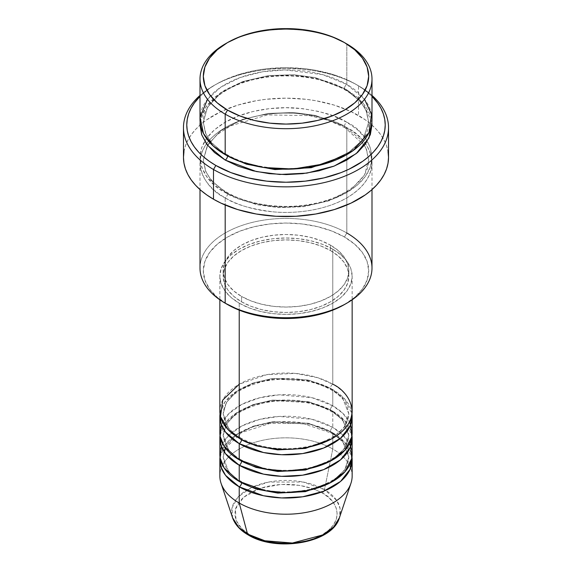 <?xml version="1.0" encoding="UTF-8"?>
<svg xmlns="http://www.w3.org/2000/svg" width="572" height="572" viewBox="0 0 572 572"><rect width="100%" height="100%" fill="white"/><g stroke="black" fill="none" stroke-linecap="round" stroke-linejoin="round"><path stroke-width="0.43" stroke-dasharray="2.86 2.15" d="M305.598 541.148L314.45 538.416L322.208 534.741L328.578 530.258L333.304 525.153L336.222 519.605L337.208 513.835L336.222 508.072L333.304 502.523L328.578 497.411L322.208 492.935L314.45 489.253L305.598 486.522L295.989 484.841L286 484.277L276.011 484.841L266.402 486.522L257.55 489.253L249.792 492.935L243.422 497.411L238.696 502.523L235.778 508.072L234.792 513.835L235.778 519.605L238.696 525.153L243.422 530.258L249.792 534.741A3.31 1.909 -60 0 1 248.148 534.906A3.31 1.909 120 0 0 249.792 534.741C258.93 541.698 294.916 549.928 322.208 534.741C348.512 518.983 334.255 498.205 322.208 492.935A3.31 1.909 120 0 0 324.467 489.625L336.679 500.421L340.075 508.408L339.418 517.789A54.397 31.41 0 0 0 324.467 489.625L332.775 449.02A66.152 38.188 180 0 1 350.951 483.261M352.152 476.026A66.152 38.188 0 0 0 332.775 449.02L332.775 432.818A66.152 38.188 180 0 0 262.863 424.045A66.152 38.188 180 0 0 220.013 457.121L224.753 445.395L236.508 434.484L254.054 426.383L274.281 422.236L310.331 424.31L332.775 432.818A3.31 1.909 -60 0 1 331.124 432.983A3.31 1.909 -60 0 1 330.437 431.467L308.279 423.201L272.558 421.678L252.931 426.276L236.515 434.756L226.333 445.738L223.159 457.121L228.836 472.193L240.426 482.103L228.836 472.193L223.159 457.121L226.333 445.738L236.515 434.756L252.931 426.276L272.558 421.678L308.279 423.201L330.437 431.467A3.31 1.909 -60 0 1 332.775 427.42L332.775 411.218A66.152 38.188 180 0 0 262.863 402.438A66.152 38.188 180 0 0 220.013 435.521L224.753 423.795L236.508 412.884L254.054 404.776L274.281 400.636L310.331 402.709L332.775 411.218A3.31 1.909 -60 0 1 331.124 411.375A3.31 1.909 -60 0 1 330.437 409.867L308.279 401.594L272.558 400.078L252.931 404.669L236.515 413.156L226.333 424.138L223.159 435.521L228.836 450.593L240.426 460.503L228.836 450.593L223.159 435.521L226.333 424.138L236.515 413.156L252.931 404.669L272.558 400.078L308.279 401.594L330.437 409.867A3.31 1.909 -60 0 1 332.775 405.813L332.775 389.611A66.152 38.188 180 0 0 262.863 380.838A66.152 38.188 180 0 0 220.013 413.913L224.753 402.188L236.508 391.277L254.054 383.168L274.281 379.029L310.331 381.102L332.775 389.611A3.31 1.909 -60 0 1 331.124 389.775A3.31 1.909 -60 0 1 330.437 388.259L308.279 379.987L272.558 378.471L252.931 383.061L236.515 391.548L226.333 402.531L223.159 413.913L228.836 428.986L240.426 438.896L228.836 428.986L223.159 413.913L226.333 402.531L236.515 391.548L252.931 383.061L272.558 378.471L308.279 379.987L330.437 388.259A3.31 1.909 -60 0 1 332.775 384.205L317.81 377.727L295.352 373.409L266.738 374.674L239.225 384.205M241.563 439.568A3.31 1.909 120 0 0 240.876 438.059A3.31 1.909 120 0 0 239.225 438.216A3.31 1.909 -60 0 1 240.876 438.059A3.31 1.909 -60 0 1 241.563 439.503M352.152 432.818A66.152 38.188 0 0 0 332.775 405.813L312.019 397.704L278.964 394.844L259.795 397.754L242.07 404.261L228.678 413.756L221.357 424.717M241.563 461.175A3.31 1.909 120 0 0 240.876 459.659A3.31 1.909 120 0 0 239.225 459.824A3.31 1.909 -60 0 1 240.876 459.659A3.31 1.909 -60 0 1 241.563 461.111M352.152 454.425A66.152 38.188 0 0 0 332.775 427.42L312.019 419.312L278.964 416.452L259.795 419.355L242.07 425.868L228.678 435.356L221.357 446.324M239.225 481.431A3.31 1.909 -60 0 1 240.876 481.267A3.31 1.909 -60 0 1 241.563 482.782A3.31 1.909 120 0 0 240.876 481.267A3.31 1.909 120 0 0 239.225 481.431M371.993 268.082A85.993 49.65 0 0 0 346.811 232.976L344.473 237.022A82.69 47.741 0 0 0 227.534 237.022A82.69 47.741 0 0 0 227.527 304.54L217.246 297.304L209.609 289.053L204.898 280.094L203.31 270.785L204.898 261.468L209.609 252.517L217.246 244.258L227.527 237.022L240.061 231.088L254.354 226.676L269.87 223.959L286 223.044L302.13 223.959L317.646 226.676L331.939 231.088L344.473 237.022L354.754 244.258L362.391 252.517L367.102 261.468L368.69 270.785L367.102 280.094L362.391 289.053L354.754 297.304L344.473 304.54A82.69 47.741 0 0 0 344.473 237.022L346.811 232.976L346.811 127.649A3.31 1.909 -60 0 1 345.152 127.813A3.31 1.909 -60 0 1 344.473 126.305L315.308 115.415L293.658 112.527L268.311 113.42L242.485 119.462L220.892 130.63L207.486 145.081L203.31 160.06L205.613 171.25L211.383 180.63L227.527 193.815A3.31 1.909 -60 0 1 225.189 197.869C204.962 189.01 181.017 154.118 225.189 127.649C245.595 115.594 275.768 111.454 298.162 113.606C320.835 116.402 337.051 121.078 346.811 127.649A85.993 49.65 180 0 1 371.993 162.755A85.993 49.65 180 0 1 318.911 208.63A85.993 49.65 180 0 1 225.189 197.869L225.189 205.019L225.189 197.869A85.993 49.65 180 0 1 200.007 162.755A85.993 49.65 180 0 1 253.089 116.888A85.993 49.65 180 0 1 346.811 127.649L346.811 232.976A85.993 49.65 0 0 0 253.089 222.215A85.993 49.65 0 0 0 200.007 268.082M358.501 85.793L356.163 84.441A99.228 57.286 180 0 1 371.993 96.368L362.705 88.61L356.163 84.441L348.949 80.666L332.775 74.424L314.8 70.127L305.355 68.762L286 67.66L266.645 68.762L257.2 70.127L239.225 74.424L223.051 80.666L215.837 84.441L209.295 88.61L200.007 96.368A99.228 57.286 180 0 1 215.837 84.441A99.228 57.286 180 0 1 356.163 84.441L358.501 85.793A102.531 59.195 180 0 1 371.993 95.417A102.531 59.195 0 0 0 358.501 85.793L358.501 115.501L358.501 85.793A102.531 59.195 0 0 0 213.499 85.793A102.531 59.195 0 0 0 200.007 95.417A102.531 59.195 180 0 1 358.501 85.793L356.163 84.441M200.128 122.251L205.877 106.921L220.863 92.535L243.615 81.753L270.041 76.162L295.617 75.611L317.374 78.721L346.811 89.84A3.31 1.909 -60 0 1 345.152 90.004A3.31 1.909 -60 0 1 344.473 88.496L315.308 77.613L293.658 74.718L268.311 75.618L242.485 81.653L220.892 92.821L207.486 107.271L203.31 122.251L205.47 133.09L210.925 142.256L226.383 155.334L210.925 142.256L205.47 133.09L203.31 122.251L207.486 107.271L220.892 92.821L242.485 81.653L268.311 75.618L293.658 74.718L315.308 77.613L344.473 88.496A3.31 1.909 -60 0 1 346.811 84.441L322.722 74.653L285.035 69.906L262.448 71.8L240.083 77.57L220.914 87.101L207.486 99.292M225.189 154.655A3.31 1.909 -60 0 1 226.848 154.49A3.31 1.909 -60 0 1 227.527 156.006A3.31 1.909 120 0 0 226.848 154.49A3.31 1.909 120 0 0 225.189 154.655M344.473 126.305A3.31 1.909 -60 0 1 346.811 122.251C337.051 115.68 320.835 110.997 298.162 108.208C275.768 106.056 245.595 110.196 225.189 122.251C181.017 148.713 204.962 183.605 225.189 192.464A3.31 1.909 -60 0 1 226.848 192.299A3.31 1.909 -60 0 1 227.527 193.815L211.383 180.63L205.613 171.25L203.31 160.06L207.486 145.081L220.892 130.63L242.485 119.462L268.311 113.42L293.658 112.527L315.308 115.415L344.473 126.305L360.617 139.482L366.387 148.87L368.69 160.06L364.514 175.039L351.108 189.489L329.515 200.65L303.689 206.692L278.342 207.593L256.692 204.697L227.527 193.815A3.31 1.909 120 0 0 226.848 192.299A3.31 1.909 120 0 0 225.189 192.464L238.224 198.641L253.089 203.224L269.226 206.056L286 207.007L302.774 206.056L318.911 203.224L333.776 198.641L346.811 192.464L357.5 184.942L365.451 176.355L370.341 167.045L371.993 157.357L370.341 147.669L365.451 138.36L357.5 129.773L346.811 122.251L333.776 116.073L318.911 111.49L302.774 108.666L286 107.708L269.226 108.666L253.089 111.49L238.224 116.073L225.189 122.251L214.5 129.773L206.549 138.36L201.659 147.669L200.007 157.357L201.659 167.045L206.549 176.355L214.5 184.942L225.189 192.464C234.949 199.035 251.165 203.718 273.838 206.506C296.232 208.658 326.405 204.519 346.811 192.464C390.983 166.002 367.038 131.11 346.811 122.251A3.31 1.909 120 0 0 344.473 126.305A3.31 1.909 120 0 0 345.152 127.813A3.31 1.909 120 0 0 346.811 127.649C367.038 136.508 390.983 171.4 346.811 197.869C326.405 209.924 296.232 214.064 273.838 211.912C251.165 209.116 234.949 204.44 225.189 197.869A3.31 1.909 120 0 0 227.527 193.815L256.692 204.697L278.342 207.593L303.689 206.692L329.515 200.65L351.108 189.489L364.514 175.039L368.69 160.06L366.387 148.87L360.617 139.482L344.473 126.305M352.152 411.211A66.152 38.188 0 0 0 332.775 384.205A3.31 1.909 120 0 0 330.437 388.259L342.707 398.276L348.841 413.913L344.716 426.848L331.574 438.896L344.716 426.848L348.841 413.913L342.707 398.276L330.437 388.259A3.31 1.909 120 0 0 331.124 389.775A3.31 1.909 120 0 0 332.775 389.611A66.152 38.188 180 0 1 351.987 413.913L344.88 399.206L332.775 389.611L332.775 405.813A66.152 38.188 0 0 0 260.682 397.533A66.152 38.188 0 0 0 219.848 432.818M239.225 303.189L239.225 310.153L239.225 303.189L249.249 307.936L260.682 311.468L273.094 313.642L286 314.378L298.906 313.642L311.318 311.468L322.751 307.936L332.775 303.189L341.005 297.404L347.118 290.798L350.879 283.633L352.152 276.183A66.152 38.188 180 0 1 311.318 311.468A66.152 38.188 180 0 1 239.225 303.189A66.152 38.188 180 0 1 219.848 276.183L221.121 283.633L224.882 290.798L230.995 297.404L239.225 303.189M332.775 249.177A66.152 38.188 180 0 1 352.152 276.183L350.879 268.733L347.118 261.568L341.005 254.969L332.775 249.177L322.751 244.43L311.318 240.898L298.906 238.724L286 237.995L273.094 238.724L260.682 240.898L249.249 244.43L239.225 249.177L230.995 254.969L224.882 261.568L221.121 268.733L219.848 276.183A66.152 38.188 180 0 1 260.682 240.898A66.152 38.188 180 0 1 332.775 249.177L332.775 384.205L332.775 249.177M241.563 296.439L241.563 301.837A62.841 36.279 0 0 0 310.045 309.702A62.841 36.279 0 0 0 348.841 276.183A62.841 36.279 0 0 0 330.437 250.529L330.437 245.131A62.841 36.279 180 0 1 348.841 270.785A62.841 36.279 180 0 1 310.045 304.304A62.841 36.279 180 0 1 241.563 296.439L251.087 300.951L261.955 304.304L273.738 306.37L286 307.064L298.262 306.37L310.045 304.304L320.913 300.951L330.437 296.439L338.252 290.941L344.058 284.67L347.633 277.863L348.841 270.785L347.633 263.706L344.058 256.899L338.252 250.629L330.437 245.131L320.913 240.619L310.045 237.266L298.262 235.199L286 234.499L273.738 235.199L261.955 237.266L251.087 240.619L241.563 245.131L233.748 250.629L227.942 256.899L224.367 263.706L223.159 270.785L224.367 277.863L227.942 284.67L233.748 290.941L241.563 296.439A62.841 36.279 180 0 1 223.159 270.785A62.841 36.279 180 0 1 261.955 237.266A62.841 36.279 180 0 1 330.437 245.131L330.437 250.529A62.841 36.279 0 0 0 261.955 242.664A62.841 36.279 0 0 0 223.159 276.183A62.841 36.279 0 0 0 241.563 301.837L241.563 296.439M388.531 157.357A102.531 59.195 0 0 0 358.501 115.501A102.531 59.195 0 0 0 246.761 102.667A102.531 59.195 0 0 0 183.469 157.357M371.993 119.548A85.993 49.65 0 0 0 346.811 84.441L346.811 43.93L346.811 84.441A85.993 49.65 0 0 0 253.089 73.681A85.993 49.65 0 0 0 200.007 119.548M350.643 424.717L343.057 413.492L332.775 405.813A3.31 1.909 120 0 0 330.437 409.867L342.707 419.884L348.841 435.521L344.716 448.455L331.574 460.503L344.716 448.455L348.841 435.521L342.707 419.884L330.437 409.867A3.31 1.909 120 0 0 331.124 411.375A3.31 1.909 120 0 0 332.775 411.218L332.775 427.42A3.31 1.909 120 0 0 330.437 431.467L342.707 441.491L348.841 457.121L344.716 470.055L331.574 482.103L344.716 470.055L348.841 457.121L342.707 441.491L330.437 431.467A3.31 1.909 120 0 0 331.124 432.983A3.31 1.909 120 0 0 332.775 432.818A66.152 38.188 180 0 1 351.987 457.121L344.88 442.413L332.775 432.818L332.775 449.02A66.152 38.188 0 0 0 260.682 440.747A66.152 38.188 0 0 0 219.848 476.026M332.775 411.218A66.152 38.188 180 0 1 351.987 435.521L344.88 420.813L332.775 411.218M350.643 446.324L343.057 435.099L332.775 427.42A66.152 38.188 0 0 0 260.682 419.14A66.152 38.188 0 0 0 219.848 454.425M221.049 483.261A66.152 38.188 180 0 1 254.983 442.292A66.152 38.188 180 0 1 332.775 449.02L324.467 489.625A54.397 31.41 0 0 0 260.496 484.091A54.397 31.41 0 0 0 232.582 517.789L232.068 507.736L238.031 497.018L250.994 487.794L268.654 482.067L303.146 482.032L324.467 489.625A3.31 1.909 -60 0 1 322.208 492.935L314.772 489.382M313.906 489.053L299.735 485.356L280.966 484.42L260.367 488.245L243.629 497.24L235.478 509.016L235.986 520.184L241.863 528.821L249.792 534.741L257.55 538.416L266.402 541.148M226.383 43.258A85.993 49.65 180 0 1 346.811 43.93A85.993 49.65 0 0 0 225.189 43.937M200.128 122.244L201.659 115.265L206.549 105.949L214.5 97.369L225.189 89.84L238.224 83.669L253.089 79.079L269.226 76.255L286 75.304L302.774 76.255L318.911 79.079L333.776 83.669L346.811 89.84L357.5 97.369L365.451 105.949L370.341 115.265L371.872 122.244M183.962 151.559L185.435 145.81L187.881 140.176L191.27 134.706L195.574 129.451L200.743 124.467L206.742 119.805L220.956 111.597L237.666 105.148L256.235 100.708L265.994 99.299L286 98.162L306.006 99.299L315.765 100.708L334.334 105.148L351.044 111.597L365.258 119.805L371.257 124.467L376.426 129.451L380.73 134.706L384.119 140.176L386.565 145.81L388.038 151.559M330.437 250.529L338.252 256.027L344.058 262.298L347.633 269.105L348.841 276.183L347.633 283.262L344.058 290.068L338.252 296.339L330.437 301.837L320.913 306.349L310.045 309.702L298.262 311.769L286 312.469L273.738 311.769L261.955 309.702L251.087 306.349L241.563 301.837L233.748 296.339L227.942 290.068L224.367 283.262L223.159 276.183L224.367 269.105L227.942 262.298L233.748 256.027L241.563 250.529L251.087 246.017L261.955 242.664L273.738 240.597L286 239.904L298.262 240.597L310.045 242.664L320.913 246.017L330.437 250.529M332.775 384.205A66.152 38.188 0 0 0 260.682 375.933A66.152 38.188 0 0 0 219.848 411.211M364.514 99.292L346.811 84.441A3.31 1.909 120 0 0 344.473 88.496L360.617 101.673L366.387 111.061L368.69 122.251L363.17 139.404L345.617 155.334L363.17 139.404L368.69 122.251L366.387 111.061L360.617 101.673L344.473 88.496A3.31 1.909 120 0 0 345.152 90.004A3.31 1.909 120 0 0 346.811 89.84L362.791 102.602L371.872 122.251M227.527 304.54L225.189 303.189A85.993 49.65 180 0 1 225.189 232.976A85.993 49.65 180 0 1 346.811 232.976M344.473 42.585L346.811 43.93M240.876 438.059C232.94 433.376 227.642 428.071 224.982 422.143L223.159 413.913C224.052 399.056 237.487 388.216 263.449 381.395C289.01 376.598 311.568 379.393 331.124 389.775C339.11 394.487 344.423 399.821 347.061 405.784L348.841 413.913C347.962 428.721 334.599 439.546 308.758 446.389C283.133 451.251 260.503 448.469 240.876 438.059M240.876 459.659C232.94 454.983 227.642 449.678 224.982 443.75L223.159 435.521C224.052 420.663 237.487 409.824 263.449 402.995C289.01 398.205 311.568 400.993 331.124 411.375C339.11 416.087 344.423 421.428 347.061 427.391L348.841 435.521C347.962 450.321 334.599 461.146 308.758 467.996C283.133 472.851 260.503 470.077 240.876 459.659M225.368 448.083L241.591 432.575L270.077 423.394L302.924 423.552L331.124 432.983C339.11 437.694 344.423 443.028 347.061 448.999L348.841 457.121C347.962 471.929 334.599 482.754 308.758 489.603C283.133 494.458 260.503 491.684 240.876 481.267C232.94 476.583 227.642 471.285 224.982 465.358L223.159 457.121L223.995 451.53M226.848 154.49C216.38 148.341 209.352 141.291 205.777 133.355L203.31 122.251C202.624 104.49 224.41 85.621 256.478 79C286.458 72.244 322.951 76.848 345.152 90.004C355.555 96.117 362.562 103.117 366.159 111.004L368.69 122.251C369.369 139.954 347.726 158.773 315.794 165.437C285.764 172.279 249.12 167.696 226.848 154.49M345.152 127.813L328.621 120.42L309.288 115.615L267.417 114.915L230.323 125.919L216.702 134.935L207.643 145.402L203.31 160.06L205.777 171.164C209.352 179.1 216.38 186.15 226.848 192.299C249.12 205.505 285.764 210.088 315.794 203.246C347.726 196.575 369.369 177.763 368.69 160.06L366.159 148.806L364.357 145.402L345.152 127.813M352.152 276.183L352.152 299.807M348.841 270.785L348.841 276.183M371.993 162.755L371.993 189.597M200.007 162.755L200.007 189.597M223.159 270.785L223.159 276.183M219.848 276.183L219.848 299.807M213.499 85.793L215.837 84.441"/><path stroke-width="0.86" d="M339.418 517.789L333.712 526.919L322.887 534.92L292.392 543.028L264.822 540.762L247.533 534.041A3.31 1.909 120 0 0 248.148 534.906A3.31 1.909 -60 0 1 247.533 534.041A54.397 31.41 0 0 0 301.937 541.863A54.397 31.41 0 0 0 339.418 517.789C332.482 543.1 276.347 552.481 248.141 534.906C240.19 530.316 235.006 524.61 232.582 517.789A54.397 31.41 0 0 0 247.533 534.041L239.225 503.031L247.533 534.041L238.824 527.477L232.582 517.789L221.049 483.261A66.152 38.188 180 0 0 239.225 503.031A66.152 38.188 0 0 0 311.318 511.311A66.152 38.188 0 0 0 352.152 476.026L352.152 459.824A66.152 38.188 180 0 1 311.318 495.109A66.152 38.188 180 0 1 239.225 486.829L225.547 475.332L221.028 467.009L220.013 457.121A66.152 38.188 180 0 0 219.848 459.824L219.848 476.026A66.152 38.188 0 0 0 239.225 503.031L239.225 486.829L239.225 503.031A66.152 38.188 180 0 0 305.384 512.541A66.152 38.188 180 0 0 350.951 483.261L339.418 517.789M239.225 384.205L222.715 400.093L220.513 416.616L227.999 429.579L239.225 438.216A66.152 38.188 0 0 0 311.318 446.496A66.152 38.188 0 0 0 352.152 411.211L352.152 299.807M241.563 439.503A3.31 1.909 -60 0 1 241.563 439.568L240.426 438.896L241.563 439.568A3.31 1.909 -60 0 1 239.225 443.622L225.547 432.117L221.028 423.802L220.013 413.913A66.152 38.188 180 0 0 219.848 416.616L219.848 432.818A66.152 38.188 0 0 0 239.225 459.824A66.152 38.188 0 0 0 311.318 468.103A66.152 38.188 0 0 0 352.152 432.818L352.152 416.616A66.152 38.188 180 0 1 311.318 451.901A66.152 38.188 180 0 1 239.225 443.622L239.225 459.824L239.225 443.622A66.152 38.188 180 0 1 219.848 416.616M221.357 424.717L220.141 436.4L224.16 446.382L239.225 459.824L265.487 469.126L285.306 471.006L307.979 468.84L329.501 461.59L344.995 450.092L351.766 436.915L350.643 424.717M241.563 461.111A3.31 1.909 -60 0 1 241.563 461.175L240.426 460.503L241.563 461.175A3.31 1.909 -60 0 1 239.225 465.229L225.547 453.725L221.028 445.409L220.013 435.521A66.152 38.188 180 0 0 219.848 438.223L219.848 454.425A66.152 38.188 0 0 0 239.225 481.431A66.152 38.188 0 0 0 311.318 489.711A66.152 38.188 0 0 0 352.152 454.425L352.152 438.223A66.152 38.188 180 0 1 311.318 473.502A66.152 38.188 180 0 1 239.225 465.229L239.225 481.431L239.225 465.229A66.152 38.188 180 0 1 219.848 438.223M221.357 446.324L220.141 458.008L224.16 467.989L239.225 481.431L265.487 490.733L285.306 492.614L307.979 490.447L329.501 483.197L344.995 471.7L351.766 458.522L350.643 446.324M352.152 459.824A66.152 38.188 180 0 0 351.987 457.121L350.093 469.276L340.54 481.438L323.695 491.212L302.659 496.789L281.588 497.933L263.477 495.738L239.225 486.829A3.31 1.909 120 0 0 241.563 482.782L240.426 482.103L241.563 482.782A3.31 1.909 -60 0 1 239.225 486.829A66.152 38.188 180 0 1 219.848 459.824M207.486 99.292L200.086 117.353L203.453 133.469L213.113 145.896L225.189 154.655L225.189 114.15L227.527 110.096A82.69 47.741 180 0 1 227.527 42.585A82.69 47.741 180 0 1 344.473 42.585L331.939 36.644L317.646 32.232L302.13 29.515L286 28.6L269.87 29.515L254.354 32.232L240.061 36.644L227.527 42.585L217.246 49.814L209.609 58.072L204.898 67.024L203.31 76.341L204.898 85.65L209.609 94.609L217.246 102.86L227.527 110.096L240.061 116.03L254.354 120.442L269.87 123.159L286 124.081L302.13 123.159L317.646 120.442L331.939 116.03L344.473 110.096L354.754 102.86L362.391 94.609L367.102 85.65L368.69 76.341L367.102 67.024L362.391 58.072L354.754 49.814L344.473 42.585A82.69 47.741 180 0 1 344.466 110.096A82.69 47.741 180 0 1 227.527 110.096L225.189 114.15A85.993 49.65 0 0 0 346.811 114.15A85.993 49.65 0 0 0 346.811 43.937A85.993 49.65 0 0 0 346.811 43.93A85.993 49.65 180 0 1 371.993 79.043A85.993 49.65 180 0 1 318.911 124.91A85.993 49.65 180 0 1 225.189 114.15L225.189 154.655A85.993 49.65 0 0 0 318.911 165.422A85.993 49.65 0 0 0 371.993 119.548L371.993 79.043M346.811 232.976A85.993 49.65 180 0 1 346.811 303.189A85.993 49.65 180 0 1 225.189 303.189L227.527 304.54A82.69 47.741 0 0 0 344.473 304.54L331.939 310.474L317.646 314.886L302.13 317.603L286 318.525L269.87 317.603L254.354 314.886L240.061 310.474L225.189 303.189A85.993 49.65 0 0 0 318.911 313.949A85.993 49.65 0 0 0 371.993 268.082L371.993 189.597M213.499 169.512A102.531 59.195 0 0 0 350.522 173.659A102.531 59.195 0 0 0 371.993 95.417A102.531 59.195 180 0 1 388.531 127.649A102.531 59.195 180 0 1 325.239 182.339A102.531 59.195 180 0 1 213.499 169.512L213.499 199.213A102.531 59.195 0 0 0 325.239 212.048A102.531 59.195 0 0 0 388.531 157.357L388.038 163.163L386.565 168.904L384.119 174.539L380.73 180.008L376.426 185.264L371.257 190.247L365.258 194.909L351.044 203.117L334.334 209.567L315.765 214.007L296.053 216.273L275.947 216.273L256.235 214.007L237.666 209.567L220.956 203.117L213.499 199.213L213.499 169.512A102.531 59.195 180 0 1 183.469 127.649A102.531 59.195 180 0 1 200.007 95.417A102.531 59.195 0 0 0 213.499 169.512L215.837 165.458L213.499 169.512M371.993 96.368A99.228 57.286 180 0 1 346.353 170.42A99.228 57.286 180 0 1 215.837 165.458L230.873 172.587L248.026 177.878L266.645 181.138L286 182.239L305.355 181.138L323.974 177.878L341.127 172.587L348.949 169.233L362.705 161.297L368.504 156.778L373.509 151.959L377.67 146.875L380.952 141.577L383.319 136.129L384.749 130.566L385.228 124.953L384.749 119.334L383.319 113.771L380.952 108.322L377.67 103.024L371.993 96.368M371.872 122.244L371.993 124.953L370.341 134.635L365.451 143.951L357.5 152.531L346.811 160.06L333.776 166.23L318.911 170.821L302.774 173.645L286 174.603L269.226 173.645L253.089 170.821L238.224 166.23L225.189 160.06A3.31 1.909 120 0 0 227.527 156.006L226.383 155.334L227.527 156.006A3.31 1.909 -60 0 1 225.189 160.06L207.636 145.395L201.723 134.828L200.128 122.251M241.563 439.568L256.013 445.802L277.763 449.885L305.398 448.427L331.574 438.896L305.398 448.427L277.763 449.885L256.013 445.802L241.563 439.568A3.31 1.909 120 0 1 239.225 443.622L263.477 452.523L281.588 454.719L302.659 453.575L323.695 447.998L340.54 438.223L350.093 426.068L351.987 413.913A66.152 38.188 180 0 1 352.152 416.616M239.225 310.153L239.225 438.216L239.225 310.153M225.189 205.019L225.189 303.189L225.189 205.019M241.563 461.175L256.013 467.403L277.763 471.485L305.398 470.027L331.574 460.503L305.398 470.027L277.763 471.485L256.013 467.403L241.563 461.175A3.31 1.909 120 0 1 239.225 465.229L263.477 474.131L281.588 476.326L302.659 475.182L323.695 469.605L340.54 459.831L350.093 447.669L351.987 435.521A66.152 38.188 180 0 1 352.152 438.223M266.402 541.148L276.011 542.835L286 543.4L295.989 542.835L305.598 541.148M227.527 42.585L225.189 43.937A85.993 49.65 0 0 0 225.189 114.15A85.993 49.65 180 0 1 200.007 79.043A85.993 49.65 180 0 1 226.383 43.258M200.007 79.043L200.007 119.548A85.993 49.65 0 0 0 225.189 154.655L241.012 161.862L263.671 167.496L293.05 169.033L325.418 163.678L353.124 150.579L368.99 132.554L371.521 114.336L364.514 99.292M200.007 96.368L194.33 103.024L191.048 108.322L188.681 113.771L187.251 119.334L186.772 124.953L187.251 130.566L188.681 136.129L191.048 141.577L194.33 146.875L198.491 151.959L203.496 156.778L209.295 161.297L215.837 165.458A99.228 57.286 180 0 1 200.007 96.368M371.872 122.251L368.969 138.009L356.184 153.639L334.134 166.095L306.892 173.116L279.737 174.467L256.435 171.571L225.189 160.06L214.5 152.531L206.549 143.951L201.659 134.635L200.007 124.953L200.128 122.244M183.469 127.649L183.469 157.357A102.531 59.195 0 0 0 213.499 199.213L206.742 194.909L200.743 190.247L195.574 185.264L191.27 180.008L187.881 174.539L185.435 168.904L183.962 163.163L183.469 157.357L183.962 151.559M388.038 151.559L388.531 157.357L388.531 127.649M200.007 189.597L200.007 268.082A85.993 49.65 0 0 0 225.189 303.189L225.189 303.189M219.848 299.807L219.848 411.211A66.152 38.188 0 0 0 239.225 438.216C251.029 447.204 297.519 457.843 332.775 438.216C366.759 417.86 348.341 391.019 332.775 384.205M227.527 156.006L246.468 164.178L274.953 169.562L311.182 167.725L345.617 155.334L311.182 167.725L274.953 169.562L246.468 164.178L227.527 156.006M241.563 482.782L256.013 489.01L277.763 493.093L305.398 491.634L331.574 482.103L305.398 491.634L277.763 493.093L256.013 489.01L241.563 482.782M314.772 489.382L313.906 489.053M225.368 448.083L223.995 451.53M346.811 303.189L344.473 304.54"/></g></svg>
